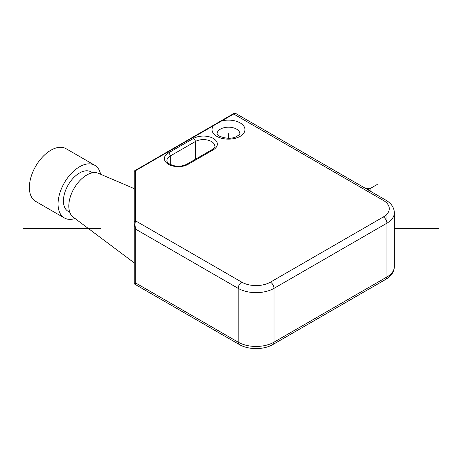 <?xml version="1.0" encoding="UTF-8"?>
<svg xmlns="http://www.w3.org/2000/svg" width="462" height="462" viewBox="0 0 462 462"><rect width="100%" height="100%" fill="white"/><g stroke="black" fill="none" stroke-linecap="round" stroke-linejoin="round"><path stroke-width="0.69" d="M134.217 281.849L134.217 262.861L73.204 217.14A25.346 14.634 -60 0 1 68.803 206.098A25.346 14.634 120 0 1 79.297 181.202A25.346 14.634 120 0 1 98.493 173.342L134.217 188.623L134.217 191.014L134.217 178.673M383.339 200.404A5.07 2.928 -60 0 1 385.874 200.156L236.221 113.75A5.07 2.928 120 0 0 233.691 114.004A1.265 0.733 -120 0 0 233.056 113.941L220.946 120.928A1.265 0.733 -120 0 1 221.581 120.992A16.476 9.511 180 0 1 240.142 122.904A16.476 9.511 180 0 1 240.142 136.354A16.476 9.511 180 0 1 216.84 136.354A16.476 9.511 180 0 1 213.536 125.641L135.487 170.697L135.487 220.796L241.753 282.149A20.276 11.706 0 0 0 270.432 282.149L383.339 216.961A20.276 11.706 0 0 0 383.339 200.404L233.691 114.004L213.536 125.641A1.265 0.733 -120 0 0 212.901 125.577L134.852 170.64A1.265 0.733 60 0 1 135.487 170.697A1.265 1.034 180 0 0 134.217 171.737L134.217 190.962M134.217 191.014L134.217 231.751M134.852 170.64A1.265 1.265 0 0 0 134.217 171.737L134.217 283.131L135.701 283.004L134.852 284.228A1.265 1.265 180 0 1 134.217 283.131L134.217 278.17M134.217 212.474L134.217 262.861M134.217 199.434L134.217 191.256M134.852 224.567A1.265 0.422 180 0 0 134.217 224.936L135.701 229.198L238.167 288.357L238.167 342.163L135.701 283.004L135.701 229.198L134.852 224.567L135.487 220.796A1.265 1.034 180 0 0 134.217 221.829M69.797 212.312L68.151 211.365A22.811 13.173 -60 0 1 63.427 200.924A22.811 13.173 -60 0 1 73.383 177.962A22.811 13.173 -60 0 1 90.962 171.852L92.608 172.805M75.023 218.503A30.417 17.562 -60 0 1 64.351 217.948A30.417 17.562 -60 0 1 58.05 204.025A30.417 17.562 -60 0 1 71.327 173.417A30.417 17.562 -60 0 1 94.762 165.269A30.417 17.562 -60 0 1 100.577 174.238M64.351 217.948L35.672 201.392A30.417 17.562 -60 0 1 29.372 187.468A30.417 17.562 -60 0 1 42.648 156.861A30.417 17.562 -60 0 1 66.089 148.712L94.762 165.269M228.494 138.207L228.494 133.766M367.977 189.818L377.246 184.471M370.079 191.031L370.079 188.606L365.881 188.606M438.9 228.344L394.346 228.344M100.468 228.344L23.1 228.344M188.167 164.293A13.941 8.05 180 0 1 168.451 164.293A13.941 8.05 180 0 1 168.451 152.91L193.543 138.421A13.941 8.05 180 0 1 213.259 138.421A13.941 8.05 180 0 1 213.259 149.803L188.167 164.293A2.535 1.461 -120 0 0 186.896 164.166C183.073 166.193 178.58 166.672 173.429 165.61C165.696 162.867 167.608 161.706 166.903 160.672A11.406 6.584 180 0 1 170.241 156.012L195.334 141.528A11.406 6.584 180 0 1 207.761 140.101A11.406 6.584 180 0 1 214.807 146.183C215.454 146.379 214.518 147.545 211.989 149.682L186.896 164.166M168.451 152.91A2.535 1.461 60 0 1 170.241 156.012L170.241 164.449M193.543 138.421A2.535 1.461 60 0 1 195.334 141.528L195.334 159.298M213.259 149.803A2.535 1.461 -120 0 0 211.989 149.682M217.082 133.766A11.406 6.584 180 0 1 224.128 127.685A11.406 6.584 180 0 1 236.556 129.112A11.406 6.584 180 0 1 239.899 133.766C240.904 133.714 239.478 134.8 235.62 137.023C230.861 138.941 225.444 138.635 219.375 136.105L217.082 133.766M241.753 282.149A5.07 2.928 120 0 0 238.167 288.357A25.346 14.634 0 0 0 274.012 288.357L274.012 342.163A25.346 14.634 180 0 1 238.167 342.163A5.07 2.928 -60 0 0 239.218 344.485L134.852 284.228M270.432 282.149A5.07 2.928 60 0 1 274.012 288.357L386.925 223.169A25.346 14.634 0 0 0 394.346 212.82C394.184 207.629 391.36 203.407 385.874 200.156M383.339 216.961A5.07 2.928 60 0 1 386.925 223.169L386.925 276.975L274.012 342.163A5.07 2.928 -120 0 1 272.961 344.485C263.767 349.942 248.417 349.942 239.218 344.485M386.925 202.472L386.925 203.205M386.925 214.16L386.925 223.169M394.346 212.82L394.346 266.626A25.346 14.634 180 0 1 386.925 276.975A5.07 2.928 -120 0 1 385.874 279.296L272.961 344.485M220.946 120.928L212.901 125.577M233.056 113.941C233.645 113.404 234.702 113.34 236.221 113.75M394.346 266.626C394.184 271.818 391.36 276.039 385.874 279.296"/></g></svg>
